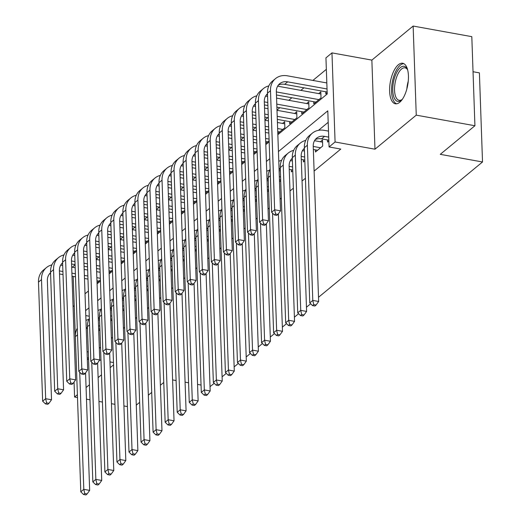 <?xml version="1.0" encoding="UTF-8"?>
<svg xmlns="http://www.w3.org/2000/svg" width="521" height="521" viewBox="0 0 521 521"><rect width="100%" height="100%" fill="white"/><g stroke="black" fill="none" stroke-linecap="round" stroke-linejoin="round"><path stroke-width="0.78" d="M398.376 64.741A20.586 8.824 -79.8 0 0 389.734 86.701A20.586 8.824 -79.8 0 0 395.367 103.783A20.586 8.824 -79.8 0 0 399.685 102.305A20.586 8.824 -79.8 0 0 408.327 80.345A20.586 8.824 -79.8 0 0 402.694 63.262A20.586 8.824 -79.8 0 0 398.376 64.741M87.32 359.562A20.586 8.824 -79.8 0 0 88.544 358.93M277.849 134.698L327.208 93.982L325.944 57.864L331.968 52.888L335.081 141.986L329.057 146.955L327.794 110.836L278.442 151.552M371.864 60.104L374.977 149.201L416.253 115.148L474.924 125.75L471.811 36.659L413.14 26.05L371.864 60.104L331.968 52.888M473.035 71.729L479.405 72.881L482.518 161.979L318.507 297.283M74.21 305.671L73.07 306.615M72.875 267.351L72.849 266.667L75.076 264.824M326.341 69.332L312.9 80.429M303.938 87.821L300.845 90.367M291.884 97.759L288.79 100.312M279.836 107.704L276.99 110.048M267.781 117.648L264.942 119.993M255.726 127.593L252.887 129.937M243.678 137.531L240.832 139.875M231.624 147.476L228.784 149.82M219.575 157.42L216.729 159.765M207.521 167.365L204.681 169.709M195.466 177.303L192.627 179.647M183.418 187.247L180.572 189.592M171.363 197.192L168.524 199.536M159.315 207.137L156.469 209.481M147.261 217.075L144.421 219.419M135.206 227.019L132.367 229.364M123.158 236.964L120.312 239.308M111.103 246.908L108.264 249.253M99.055 256.846L96.209 259.191M416.253 115.148L413.14 26.05M74.054 382.056L74.581 397.028L77.395 394.703M127.411 406.582L123.913 405.95M114.933 404.322L111.435 403.69M102.455 402.069L98.957 401.437M89.97 399.809L86.479 399.177M77.492 397.556L74.581 397.028M327.449 139.928L327.527 142.064L328.842 140.97M315.4 149.866L315.472 152.002L322.701 146.036L322.492 140.019L320.382 141.758M303.346 159.81L303.417 161.946L304.811 160.8M291.291 169.755L291.369 171.891L292.763 170.738M279.49 181.686L280.708 180.683M267.442 191.63L268.66 190.627M255.388 201.575L256.606 200.572M243.34 211.513L244.551 210.51M231.285 221.458L232.503 220.455M219.23 231.402L220.448 230.399M207.182 241.347L208.4 240.344M195.128 251.285L196.345 250.282M183.079 261.229L184.291 260.226M171.025 271.174L172.243 270.171M158.97 281.119L160.188 280.116M146.922 291.057L148.14 290.054M134.867 301.001L136.085 299.998M122.819 310.946L124.031 309.943M110.765 320.89L111.982 319.887M277.81 133.526L284.863 127.71L284.655 121.686L282.545 123.425M289.611 121.595L289.689 123.731L296.918 117.766L296.709 111.748L294.599 113.487M301.666 111.65L301.737 113.786L308.973 107.821L308.758 101.803L306.648 103.542M313.714 101.712L313.792 103.842L321.021 97.876L320.812 91.859L318.702 93.598M97.03 282.669L100.403 279.888M109.084 272.73L112.458 269.95M121.132 262.786L124.506 260.005M133.187 252.841L136.561 250.06M145.242 242.897L148.609 240.116M157.29 232.959L160.663 230.178M169.345 223.014L172.718 220.233M181.393 213.069L184.766 210.289M193.447 203.125L196.821 200.344M205.502 193.187L208.869 190.406M217.55 183.242L220.924 180.461M229.605 173.298L232.978 170.517M241.653 163.353L245.026 160.572M253.707 153.415L257.081 150.634M265.762 143.47L269.129 140.69M325.768 91.768L325.84 93.904L327.162 92.81M99.322 348.288L100.54 347.286M111.377 338.344L112.588 337.341M123.425 328.399L124.643 327.396M135.48 318.461L136.697 317.458M147.528 308.517L148.745 307.514M159.582 298.572L160.8 297.569M171.637 288.627L172.848 287.625M183.685 278.689L184.903 277.686M195.74 268.745L196.958 267.742M207.788 258.8L209.006 257.797M219.842 248.856L221.06 247.853M231.897 238.918L233.108 237.915M243.945 228.973L245.163 227.97M256 219.028L257.218 218.025M268.048 209.084L269.266 208.081M280.103 199.146L281.32 198.143M290.002 190.979L293.369 188.198M302.05 181.034L305.423 178.254M314.104 171.096L340.786 149.078L329.057 146.955M328.191 122.311L318.474 130.328M98.71 330.828L99.928 329.826M310.653 303.763L306.459 307.227M298.605 313.707L294.404 317.172M286.55 323.652L282.356 327.11M274.495 333.59L270.301 337.054M262.447 343.534L258.247 346.999M250.393 353.479L246.199 356.944M238.344 363.424L234.144 366.882M226.29 373.362L222.096 376.826M214.235 383.306L210.035 386.667M374.977 149.201L335.081 141.986M88.303 351.929L87.04 351.701M76.033 355.7L73.194 276.417M113.467 362.538L109.977 361.913M100.989 360.285L99.68 360.05M88.511 358.031L87.254 357.803M86.076 387.539L89.449 384.758M98.13 377.601L101.497 374.82M110.178 367.657L113.552 364.876M163.763 382.46L160.39 385.24M151.709 392.404L148.342 395.185M139.661 402.349L136.287 405.13M172.601 379.9L176.098 380.532M185.079 382.16L188.576 382.785M197.557 384.413L201.054 385.045M474.924 125.75L440.271 154.34L482.518 161.979M85.021 293.785L88.394 291.005M97.069 283.841L100.442 281.06M109.123 273.896L112.497 271.115M121.178 263.958L124.545 261.171M133.226 254.014L136.6 251.233M145.281 244.069L148.654 241.288M157.329 234.124L160.702 231.344M169.384 224.186L172.757 221.399M181.438 214.242L184.805 211.461M193.486 204.297L196.86 201.516M205.541 194.353L208.914 191.572M217.589 184.414L220.963 181.627M229.644 174.47L233.017 171.689M241.698 164.525L245.065 161.744M253.747 154.581L257.12 151.8M265.801 144.643L269.175 141.855M269.761 158.716L266.387 161.497M257.706 168.654L254.339 171.442M245.658 178.599L242.285 181.38M233.603 188.543L230.23 191.324M221.555 198.488L218.182 201.269M209.501 208.426L206.127 211.213M197.446 218.371L194.079 221.151M185.398 228.315L182.024 231.096M173.343 238.26L169.97 241.041M161.295 248.198L157.922 250.985M149.24 258.142L145.867 260.923M137.186 268.087L133.819 270.868M125.138 278.032L121.764 280.812M113.083 287.97L109.71 290.757M101.035 297.914L97.661 300.695M88.98 307.859L85.607 310.64M89.273 316.214L85.783 315.583M99.798 326.055L98.541 325.827M99.902 329.103L98.645 328.875M98.326 319.803L99.589 320.031M87.469 328.054A13.194 10.635 50.5 0 0 86.232 328.556A13.194 10.635 50.5 0 1 87.443 327.266M85.561 372.873L89.664 490.398L87.111 493.954L84.767 493.53L83.562 494.527L85.906 494.95L87.111 493.954M83.562 494.527L80.788 491.824L75.369 336.631A19.798 15.956 -129.5 0 1 77.29 328.23M80.788 491.824L83.803 489.336L79.713 372.241M85.952 320.408A19.798 15.956 -129.5 0 1 88.785 319.393M84.767 493.53L83.803 489.336L89.664 490.398M60.697 265.143L62.702 265.508M71.69 267.136L75.18 267.768M84.168 269.39L87.658 270.021M96.645 271.649L100.136 272.275M98.964 281.079L96.965 280.715M87.977 279.093L84.487 278.461M75.499 276.833L72.009 276.202M63.021 274.58L59.531 273.948M100.345 278.299L96.854 277.667M87.867 276.039L84.376 275.407M75.389 273.785L71.898 273.154M62.911 271.526L59.42 270.9M50.583 273.532A13.194 10.635 50.5 0 0 49.339 274.039M50.557 272.743A13.194 10.635 50.5 0 0 47.365 280.682L51.52 399.757L48.967 403.313L46.623 402.889L45.418 403.879L47.763 404.309L48.967 403.313M45.418 403.879L42.644 401.177L38.482 282.108A19.798 15.956 -129.5 0 1 43.49 270.021L46.499 267.534A19.798 15.956 -129.5 0 1 51.898 264.87M42.644 401.177L45.653 398.695L41.498 279.621A19.798 15.956 -129.5 0 1 46.499 267.534M46.623 402.889L45.653 398.695L51.52 399.757M402.355 99.29A17.818 7.633 100.2 0 1 401.678 99.941A17.818 7.633 100.2 0 1 394.15 97.805A17.818 7.633 100.2 0 1 396.071 73.735A17.818 7.633 100.2 0 1 407.266 69.072A17.818 7.633 100.2 0 1 407.669 69.918M407.604 69.775A16.496 7.073 -79.8 0 0 405.019 67.841A16.496 7.073 -79.8 0 0 396.253 78.241A16.496 7.073 -79.8 0 0 395.823 96.984A16.496 7.073 -79.8 0 0 399.145 100.306A16.496 7.073 -79.8 0 0 402.245 99.4M403.853 63.673A20.456 8.766 -79.8 0 0 393.446 77.382A20.456 8.766 -79.8 0 0 393.147 99.869A20.456 8.766 -79.8 0 0 396.598 103.803M111.852 316.11L110.589 315.882M111.956 319.158L110.699 318.93M110.38 309.865L111.637 310.093M99.518 318.11A13.194 10.635 50.5 0 0 98.287 318.611M99.491 317.322A13.194 10.635 50.5 0 0 98.287 318.598M97.616 362.929L101.719 480.453L99.166 484.016L96.815 483.586L95.61 484.582L97.961 485.005L99.166 484.016M95.61 484.582L92.842 481.879L87.417 326.687A19.798 15.956 -129.5 0 1 89.345 318.285M92.842 481.879L95.851 479.392L91.761 362.297M98 310.464A19.798 15.956 -129.5 0 1 100.833 309.454M96.815 483.586L95.851 479.392L101.719 480.453M123.9 306.166L122.643 305.938M124.005 309.22L122.748 308.992M122.428 299.92L123.692 300.148M111.572 308.171A13.194 10.635 50.5 0 0 110.335 308.666A13.194 10.635 50.5 0 1 111.546 307.383M109.664 352.984L113.773 470.515L111.214 474.071L108.869 473.648L107.665 474.638L110.009 475.067L111.214 474.071M107.665 474.638L104.89 471.935L99.472 316.742A19.798 15.956 -129.5 0 1 101.4 308.347M104.89 471.935L107.906 469.454L103.816 352.352M110.055 300.519A19.798 15.956 -129.5 0 1 112.888 299.51M108.869 473.648L107.906 469.454L113.773 470.515M135.955 296.221L134.692 296M136.059 299.275L134.802 299.047M134.483 289.976L135.74 290.204M123.627 298.227A13.194 10.635 50.5 0 0 122.389 298.728A13.194 10.635 50.5 0 1 123.594 297.439M121.719 343.039L125.821 460.571L123.269 464.126L120.924 463.703L119.719 464.699L122.064 465.123L123.269 464.126M119.719 464.699L116.945 461.997L111.527 306.804A19.798 15.956 -129.5 0 1 113.448 298.403M116.945 461.997L119.954 459.509L115.87 342.408M122.103 290.575A19.798 15.956 -129.5 0 1 124.942 289.565M120.924 463.703L119.954 459.509L125.821 460.571M148.003 286.283L146.746 286.055M148.114 289.331L146.85 289.103M146.538 280.031L147.795 280.259M135.675 288.282A13.194 10.635 50.5 0 0 134.444 288.784M135.649 287.494A13.194 10.635 50.5 0 0 134.444 288.771M133.773 333.101L137.876 450.626L135.323 454.182L132.972 453.758L131.767 454.755L134.118 455.178L135.323 454.182M131.767 454.755L128.993 452.052L123.575 296.859A19.798 15.956 -129.5 0 1 125.502 288.458M128.993 452.052L132.008 449.564L127.919 332.47M134.157 280.637A19.798 15.956 -129.5 0 1 136.99 279.621M132.972 453.758L132.008 449.564L137.876 450.626M72.745 255.205L74.757 255.564M83.744 257.192L87.235 257.823M96.222 259.445L99.713 260.077M108.7 261.705L112.191 262.337M111.012 271.135L109.013 270.77M100.025 269.149L96.535 268.517M87.548 266.889L84.057 266.264M75.07 264.635L71.579 264.004M112.399 268.354L108.909 267.722M99.921 266.101L96.431 265.469M87.443 263.841L83.953 263.209M74.965 261.588L71.475 260.956M62.637 263.587A13.194 10.635 50.5 0 0 61.387 264.095M62.611 262.799A13.194 10.635 50.5 0 0 59.414 270.738L63.575 389.812L61.022 393.368L58.671 392.945L57.466 393.941L59.817 394.364L61.022 393.368M57.466 393.941L54.692 391.238L50.537 272.164A19.798 15.956 -129.5 0 1 55.539 260.077L58.554 257.589A19.798 15.956 -129.5 0 1 63.953 254.925M54.692 391.238L57.707 388.751L53.552 269.676A19.798 15.956 -129.5 0 1 58.554 257.589M58.671 392.945L57.707 388.751L63.575 389.812M84.799 245.261L86.805 245.625M95.792 247.247L99.283 247.879M108.27 249.507L111.761 250.139M120.748 251.76L124.239 252.392M123.067 261.19L121.067 260.832M112.08 259.204L108.589 258.572M99.602 256.951L96.111 256.319M87.124 254.691L83.634 254.059M124.454 258.409L120.963 257.778M111.976 256.156L108.485 255.524M99.498 253.896L96.007 253.265M87.02 251.643L83.523 251.011M74.685 253.642A13.194 10.635 50.5 0 0 73.441 254.15M74.659 252.854A13.194 10.635 50.5 0 0 71.468 260.793L75.63 379.868L73.07 383.423L70.726 383L69.521 383.997L71.865 384.42L73.07 383.423M69.521 383.997L66.747 381.294L62.592 262.219A19.798 15.956 -129.5 0 1 67.593 250.132L70.602 247.644A19.798 15.956 -129.5 0 1 76.001 244.987M66.747 381.294L69.762 378.806L65.6 259.732A19.798 15.956 -129.5 0 1 70.602 247.644M70.726 383L69.762 378.806L75.63 379.868M96.854 235.316L98.86 235.681M107.847 237.302L111.338 237.934M120.325 239.562L123.816 240.194M132.803 241.816L136.294 242.447M135.121 251.246L133.115 250.888M124.135 249.259L120.638 248.628M111.657 247.006L108.16 246.374M99.179 244.753L95.682 244.121M136.502 248.471L133.011 247.84M124.024 246.212L120.533 245.58M111.546 243.958L108.055 243.327M99.068 241.698L95.577 241.067M86.74 243.704A13.194 10.635 50.5 0 0 85.49 244.212M86.714 242.916A13.194 10.635 50.5 0 0 83.523 250.855L87.678 369.923L85.125 373.485L82.78 373.062L81.569 374.052L83.92 374.475L85.125 373.485M81.569 374.052L78.801 371.349L74.64 252.275A19.798 15.956 -129.5 0 1 79.641 240.188L82.657 237.706A19.798 15.956 -129.5 0 1 88.056 235.043M78.801 371.349L81.81 368.861L77.655 249.793A19.798 15.956 -129.5 0 1 82.657 237.706M82.78 373.062L81.81 368.861L87.678 369.923M108.902 225.372L110.914 225.736M119.895 227.364L123.392 227.996M132.373 229.618L135.87 230.249M144.851 231.878L148.348 232.503M147.169 241.308L145.17 240.943M136.183 239.321L132.692 238.69M123.705 237.062L120.214 236.43M111.227 234.808L107.736 234.176M148.557 238.527L145.066 237.895M136.079 236.267L132.588 235.635M123.601 234.014L120.11 233.382M111.123 231.754L107.632 231.129M98.795 233.76A13.194 10.635 50.5 0 0 97.544 234.268M98.762 232.972A13.194 10.635 50.5 0 0 95.571 240.91L99.732 359.985L97.173 363.541L94.829 363.117L93.624 364.107L95.968 364.537L97.173 363.541M93.624 364.107L90.849 361.405L86.694 242.337A19.798 15.956 -129.5 0 1 91.696 230.249L94.711 227.762A19.798 15.956 -129.5 0 1 100.11 225.098M90.849 361.405L93.865 358.923L89.703 239.849A19.798 15.956 -129.5 0 1 94.711 227.762M94.829 363.117L93.865 358.923L99.732 359.985M160.058 276.338L158.801 276.11M160.162 279.386L158.905 279.158M158.586 270.093L159.849 270.321M147.73 278.338A13.194 10.635 50.5 0 0 146.492 278.839A13.194 10.635 50.5 0 1 147.704 277.55M145.821 323.157L149.924 440.681L147.371 444.244L145.027 443.814L143.822 444.81L146.167 445.234L147.371 444.244M143.822 444.81L141.048 442.108L135.629 286.915A19.798 15.956 -129.5 0 1 137.551 278.514M141.048 442.108L144.063 439.62L139.973 322.525M146.212 270.692A19.798 15.956 -129.5 0 1 149.045 269.683M145.027 443.814L144.063 439.62L149.924 440.681M120.957 215.434L122.963 215.792M131.95 217.42L135.44 218.052M144.428 219.673L147.918 220.305M156.906 221.933L160.396 222.565M159.224 231.363L157.225 230.998M148.238 229.377L144.747 228.745M135.76 227.117L132.269 226.492M123.282 224.864L119.791 224.232M160.605 228.582L157.114 227.951M148.127 226.329L144.636 225.697M135.649 224.069L132.158 223.437M123.171 221.816L119.68 221.184M110.843 223.815A13.194 10.635 50.5 0 0 109.599 224.323M110.817 223.027A13.194 10.635 50.5 0 0 107.626 230.966L111.781 350.04L109.228 353.596L106.883 353.173L105.678 354.169L108.023 354.593L109.228 353.596M105.678 354.169L102.904 351.467L98.743 232.392A19.798 15.956 -129.5 0 1 103.751 220.305L106.759 217.817A19.798 15.956 -129.5 0 1 112.158 215.153M102.904 351.467L105.913 348.979L101.758 229.904A19.798 15.956 -129.5 0 1 106.759 217.817M106.883 353.173L105.913 348.979L111.781 350.04M172.112 266.394L170.849 266.166M172.217 269.448L170.96 269.22M170.641 260.148L171.897 260.376M159.778 268.4A13.194 10.635 50.5 0 0 158.547 268.895A13.194 10.635 50.5 0 1 159.752 267.612M157.876 313.212L161.979 430.743L159.426 434.299L157.075 433.876L155.87 434.866L158.221 435.296L159.426 434.299M155.87 434.866L153.102 432.163L147.677 276.97A19.798 15.956 -129.5 0 1 149.605 268.575M153.102 432.163L156.111 429.682L152.021 312.58M158.26 260.747A19.798 15.956 -129.5 0 1 161.093 259.738M157.075 433.876L156.111 429.682L161.979 430.743M133.005 205.489L135.017 205.854M144.004 207.475L147.495 208.107M156.482 209.735L159.973 210.367M168.96 211.988L172.451 212.62M171.272 221.418L169.273 221.06M160.286 219.432L156.795 218.8M147.808 217.179L144.317 216.547M135.33 214.919L131.839 214.287M172.659 218.638L169.169 218.006M160.181 216.384L156.691 215.753M147.704 214.124L144.213 213.493M135.226 211.871L131.735 211.239M122.897 213.87A13.194 10.635 50.5 0 0 121.647 214.378M122.871 213.082A13.194 10.635 50.5 0 0 119.674 221.021L123.835 340.096L121.282 343.652L118.931 343.228L117.726 344.225L120.077 344.648L121.282 343.652M117.726 344.225L114.952 341.522L110.797 222.447A19.798 15.956 -129.5 0 1 115.799 210.36L118.814 207.872A19.798 15.956 -129.5 0 1 124.213 205.215M114.952 341.522L117.967 339.034L113.812 219.96A19.798 15.956 -129.5 0 1 118.814 207.872M118.931 343.228L117.967 339.034L123.835 340.096M184.16 256.449L182.904 256.228M184.265 259.504L183.008 259.276M182.689 250.204L183.952 250.432M171.832 258.455A13.194 10.635 50.5 0 0 170.595 258.957M171.806 257.667A13.194 10.635 50.5 0 0 170.595 258.944M169.924 303.268L174.034 420.799L171.474 424.355L169.13 423.931L167.925 424.928L170.269 425.351L171.474 424.355M167.925 424.928L165.15 422.225L159.732 267.032A19.798 15.956 -129.5 0 1 161.66 258.631M165.15 422.225L168.166 419.737L164.076 302.636M170.315 250.803A19.798 15.956 -129.5 0 1 173.148 249.793M169.13 423.931L168.166 419.737L174.034 420.799M145.059 195.544L147.065 195.909M156.053 197.531L159.543 198.162M168.53 199.79L172.021 200.422M181.008 202.044L184.499 202.676M183.327 211.474L181.328 211.116M172.34 209.488L168.85 208.856M159.862 207.234L156.372 206.603M147.384 204.981L143.894 204.349M184.714 208.7L181.223 208.068M172.236 206.44L168.745 205.808M159.758 204.186L156.267 203.555M147.28 201.927L143.783 201.295M134.946 203.932A13.194 10.635 50.5 0 0 133.702 204.44M134.919 203.144A13.194 10.635 50.5 0 0 131.728 211.083L135.89 330.151L133.33 333.714L130.986 333.29L129.781 334.28L132.126 334.703L133.33 333.714M129.781 334.28L127.007 331.577L122.852 212.503A19.798 15.956 -129.5 0 1 127.853 200.416L130.862 197.934A19.798 15.956 -129.5 0 1 136.261 195.271M127.007 331.577L130.022 329.09L125.861 210.022A19.798 15.956 -129.5 0 1 130.862 197.934M130.986 333.29L130.022 329.09L135.89 330.151M196.215 246.511L194.952 246.283M196.319 249.559L195.062 249.331M194.743 240.259L196 240.487M183.887 248.51A13.194 10.635 50.5 0 0 182.65 249.012A13.194 10.635 50.5 0 1 183.854 247.722M181.979 293.33L186.082 410.854L183.529 414.41L181.184 413.987L179.979 414.983L182.324 415.406L183.529 414.41M179.979 414.983L177.205 412.28L171.787 257.087A19.798 15.956 -129.5 0 1 173.708 248.686M177.205 412.28L180.214 409.793L176.131 292.698M182.363 240.865A19.798 15.956 -129.5 0 1 185.202 239.849M181.184 413.987L180.214 409.793L186.082 410.854M157.114 185.6L159.12 185.964M168.107 187.593L171.598 188.224M180.585 189.846L184.076 190.478M193.063 192.106L196.554 192.731M195.382 201.536L193.376 201.171M184.395 199.55L180.898 198.918M171.917 197.29L168.42 196.658M159.439 195.036L155.942 194.405M196.762 198.755L193.271 198.123M184.284 196.495L180.794 195.863M171.806 194.242L168.316 193.61M159.328 191.982L155.838 191.357M147 193.988A13.194 10.635 50.5 0 0 145.75 194.496M146.974 193.2A13.194 10.635 50.5 0 0 143.783 201.139L147.938 320.213L145.385 323.769L143.034 323.346L141.829 324.336L144.18 324.765L145.385 323.769M141.829 324.336L139.061 321.633L134.9 202.565A19.798 15.956 -129.5 0 1 139.902 190.478L142.917 187.99A19.798 15.956 -129.5 0 1 148.316 185.326M139.061 321.633L142.07 319.152L137.915 200.077A19.798 15.956 -129.5 0 1 142.917 187.99M143.034 323.346L142.07 319.152L147.938 320.213M208.263 236.567L207.006 236.339M208.374 239.614L207.111 239.386M206.798 230.321L208.055 230.549M195.935 238.566A13.194 10.635 50.5 0 0 194.704 239.067M195.909 237.778A13.194 10.635 50.5 0 0 194.704 239.054M194.033 283.385L198.136 400.91L195.583 404.472L193.232 404.042L192.028 405.038L194.379 405.462L195.583 404.472M192.028 405.038L189.253 402.336L183.835 247.143A19.798 15.956 -129.5 0 1 185.763 238.742M189.253 402.336L192.269 399.848L188.179 282.753M194.418 230.92A19.798 15.956 -129.5 0 1 197.251 229.911M193.232 404.042L192.269 399.848L198.136 400.91M169.162 175.662L171.175 176.02M180.155 177.648L183.653 178.28M192.633 179.901L196.13 180.533M205.111 182.161L208.608 182.793M207.43 191.591L205.43 191.227M196.443 189.605L192.952 188.973M183.965 187.345L180.474 186.72M171.487 185.092L167.996 184.46M208.817 188.81L205.326 188.179M196.339 186.557L192.848 185.925M183.861 184.297L180.37 183.666M171.383 182.044L167.892 181.412M159.055 184.043A13.194 10.635 50.5 0 0 157.804 184.551M159.022 183.255A13.194 10.635 50.5 0 0 155.831 191.194L159.993 310.269L157.433 313.824L155.089 313.401L153.884 314.397L156.228 314.821L157.433 313.824M153.884 314.397L151.11 311.695L146.955 192.62A19.798 15.956 -129.5 0 1 151.956 180.533L154.971 178.045A19.798 15.956 -129.5 0 1 160.37 175.382M151.11 311.695L154.125 309.207L149.963 190.132A19.798 15.956 -129.5 0 1 154.971 178.045M155.089 313.401L154.125 309.207L159.993 310.269M220.318 226.622L219.061 226.394M220.422 229.676L219.165 229.448M218.846 220.376L220.109 220.604M207.99 228.628A13.194 10.635 50.5 0 0 206.752 229.123A13.194 10.635 50.5 0 1 207.957 227.84M206.082 273.44L210.184 390.971L207.632 394.527L205.287 394.104L204.082 395.094L206.427 395.524L207.632 394.527M204.082 395.094L201.308 392.391L195.889 237.198A19.798 15.956 -129.5 0 1 197.811 228.804M201.308 392.391L204.323 389.91L200.233 272.809M206.472 220.976A19.798 15.956 -129.5 0 1 209.305 219.966M205.287 394.104L204.323 389.91L210.184 390.971M181.217 165.717L183.223 166.082M192.21 167.703L195.701 168.335M204.688 169.963L208.179 170.595M217.166 172.217L220.657 172.848M219.484 181.647L217.485 181.288M208.498 179.66L205.007 179.029M196.02 177.407L192.529 176.775M183.542 175.147L180.051 174.515M220.865 178.866L217.374 178.234M208.387 176.612L204.896 175.981M195.909 174.353L192.418 173.721M183.431 172.099L179.94 171.468M171.103 174.099A13.194 10.635 50.5 0 0 169.859 174.607M171.077 173.311A13.194 10.635 50.5 0 0 167.886 181.249L172.041 300.324L169.488 303.88L167.143 303.456L165.939 304.453L168.283 304.876L169.488 303.88M165.939 304.453L163.164 301.75L159.003 182.676A19.798 15.956 -129.5 0 1 164.004 170.588L167.02 168.101A19.798 15.956 -129.5 0 1 172.418 165.444M163.164 301.75L166.173 299.262L162.018 180.188A19.798 15.956 -129.5 0 1 167.02 168.101M167.143 303.456L166.173 299.262L172.041 300.324M232.366 216.677L231.109 216.456M232.477 219.732L231.22 219.504M230.901 210.432L232.158 210.66M220.038 218.683A13.194 10.635 50.5 0 0 218.807 219.185A13.194 10.635 50.5 0 1 220.012 217.895M218.136 263.496L222.239 381.027L219.686 384.583L217.335 384.159L216.13 385.156L218.481 385.579L219.686 384.583M216.13 385.156L213.363 382.453L207.938 227.26A19.798 15.956 -129.5 0 1 209.865 218.859M213.363 382.453L216.371 379.965L212.281 262.864M218.52 211.031A19.798 15.956 -129.5 0 1 221.353 210.022M217.335 384.159L216.371 379.965L222.239 381.027M193.265 155.772L195.277 156.137M204.265 157.759L207.755 158.391M216.743 160.019L220.233 160.65M229.22 162.272L232.711 162.904M231.532 171.702L229.533 171.344M220.546 169.716L217.055 169.084M208.068 167.462L204.577 166.831M195.59 165.209L192.099 164.577M232.92 168.928L229.429 168.296M220.442 166.668L216.951 166.036M207.964 164.415L204.473 163.783M195.486 162.155L191.995 161.523M183.158 164.161A13.194 10.635 50.5 0 0 181.907 164.669M183.131 163.373A13.194 10.635 50.5 0 0 179.934 171.311L184.095 290.379L181.542 293.942L179.191 293.518L177.987 294.508L180.338 294.932L181.542 293.942M177.987 294.508L175.212 291.806L171.057 172.731A19.798 15.956 -129.5 0 1 176.059 160.644L179.074 158.163A19.798 15.956 -129.5 0 1 184.473 155.499M175.212 291.806L178.228 289.318L174.073 170.25A19.798 15.956 -129.5 0 1 179.074 158.163M179.191 293.518L178.228 289.318L184.095 290.379M244.421 206.739L243.164 206.511M244.525 209.787L243.268 209.559M242.949 200.487L244.212 200.715M232.092 208.739A13.194 10.635 50.5 0 0 230.855 209.24M232.066 207.951A13.194 10.635 50.5 0 0 230.855 209.227M230.184 253.558L234.294 371.082L231.734 374.638L229.39 374.215L228.185 375.211L230.529 375.634L231.734 374.638M228.185 375.211L225.411 372.508L219.992 217.316A19.798 15.956 -129.5 0 1 221.92 208.914M225.411 372.508L228.426 370.021L224.336 252.926M230.575 201.093A19.798 15.956 -129.5 0 1 233.408 200.077M229.39 374.215L228.426 370.021L234.294 371.082M205.32 145.828L207.325 146.193M216.313 147.821L219.803 148.452M228.791 150.074L232.281 150.706M241.269 152.334L244.759 152.959M243.587 161.764L241.588 161.399M232.6 159.778L229.11 159.146M220.123 157.518L216.632 156.886M207.645 155.265L204.154 154.633M244.974 158.983L241.483 158.351M232.496 156.723L229.006 156.092M220.018 154.47L216.521 153.838M207.54 152.21L204.043 151.585M195.206 154.216A13.194 10.635 50.5 0 0 193.962 154.724M195.18 153.428A13.194 10.635 50.5 0 0 191.989 161.367L196.15 280.441L193.591 283.997L191.246 283.574L190.041 284.564L192.386 284.994L193.591 283.997M190.041 284.564L187.267 281.861L183.112 162.793A19.798 15.956 -129.5 0 1 188.114 150.706L191.122 148.218A19.798 15.956 -129.5 0 1 196.521 145.554M187.267 281.861L190.282 279.38L186.121 160.305A19.798 15.956 -129.5 0 1 191.122 148.218M191.246 283.574L190.282 279.38L196.15 280.441M256.475 196.795L255.212 196.567M256.579 199.843L255.323 199.615M255.003 190.549L256.26 190.777M244.147 198.794A13.194 10.635 50.5 0 0 242.91 199.296A13.194 10.635 50.5 0 1 244.115 198.006M242.239 243.613L246.342 361.138L243.789 364.7L241.444 364.27L240.24 365.267L242.584 365.69L243.789 364.7M240.24 365.267L237.465 362.564L232.047 207.371A19.798 15.956 -129.5 0 1 233.968 198.97M237.465 362.564L240.474 360.076L236.391 242.981M242.623 191.148A19.798 15.956 -129.5 0 1 245.463 190.139M241.444 364.27L240.474 360.076L246.342 361.138M217.374 135.89L219.38 136.248M228.367 137.876L231.858 138.508M240.845 140.129L244.336 140.761M253.323 142.389L256.814 143.021M255.642 151.819L253.636 151.455M244.655 149.833L241.158 149.201M232.177 147.573L228.68 146.948M219.699 145.32L216.202 144.688M257.022 149.039L253.532 148.407M244.544 146.785L241.054 146.154M232.066 144.525L228.576 143.894M219.588 142.272L216.098 141.64M207.26 144.271A13.194 10.635 50.5 0 0 206.01 144.779M207.234 143.483A13.194 10.635 50.5 0 0 204.043 151.422L208.198 270.497L205.645 274.053L203.294 273.629L202.089 274.626L204.44 275.049L205.645 274.053M202.089 274.626L199.322 271.923L195.16 152.848A19.798 15.956 -129.5 0 1 200.162 140.761L203.177 138.273A19.798 15.956 -129.5 0 1 208.576 135.61M199.322 271.923L202.33 269.435L198.175 150.361A19.798 15.956 -129.5 0 1 203.177 138.273M203.294 273.629L202.33 269.435L208.198 270.497M268.523 186.85L267.266 186.622M268.634 189.905L267.371 189.677M267.058 180.605L268.315 180.833M256.195 188.856A13.194 10.635 50.5 0 0 254.964 189.351A13.194 10.635 50.5 0 1 256.169 188.068M254.294 233.668L258.396 351.2L255.844 354.755L253.493 354.332L252.288 355.322L254.639 355.752L255.844 354.755M252.288 355.322L249.513 352.619L244.095 197.426A19.798 15.956 -129.5 0 1 246.023 189.032M249.513 352.619L252.529 350.138L248.439 233.037M254.678 181.204A19.798 15.956 -129.5 0 1 257.511 180.194M253.493 354.332L252.529 350.138L258.396 351.2M229.422 125.945L231.435 126.31M240.415 127.932L243.913 128.563M252.893 130.191L256.391 130.823M265.371 132.445L268.869 133.076M267.69 141.875L265.69 141.517M256.703 139.888L253.213 139.257M244.225 137.635L240.735 137.003M231.747 135.375L228.257 134.744M269.077 139.094L265.586 138.462M256.599 136.841L253.108 136.209M244.121 134.581L240.63 133.949M231.643 132.327L228.152 131.696M219.315 134.327A13.194 10.635 50.5 0 0 218.065 134.835M219.282 133.539A13.194 10.635 50.5 0 0 216.091 141.478L220.253 260.552L217.693 264.108L215.349 263.685L214.144 264.681L216.489 265.104L217.693 264.108M214.144 264.681L211.37 261.978L207.215 142.904A19.798 15.956 -129.5 0 1 212.216 130.817L215.232 128.329A19.798 15.956 -129.5 0 1 220.63 125.672M211.37 261.978L214.385 259.491L210.224 140.416A19.798 15.956 -129.5 0 1 215.232 128.329M215.349 263.685L214.385 259.491L220.253 260.552M280.578 176.906L279.321 176.684M280.682 179.96L279.425 179.732M279.106 170.66L280.37 170.888M268.25 178.911A13.194 10.635 50.5 0 0 267.012 179.413M268.217 178.123A13.194 10.635 50.5 0 0 267.012 179.4M266.342 223.724L270.445 341.255L267.892 344.811L265.547 344.388L264.342 345.384L266.687 345.807L267.892 344.811M264.342 345.384L261.568 342.681L256.15 187.488A19.798 15.956 -129.5 0 1 258.071 179.087M261.568 342.681L264.583 340.193L260.493 223.092M266.732 171.259A19.798 15.956 -129.5 0 1 269.565 170.25M265.547 344.388L264.583 340.193L270.445 341.255M241.477 116.001L243.483 116.365M252.47 117.987L255.961 118.619M264.948 120.247L268.439 120.879M277.426 122.5L284.726 123.822M279.744 131.93L277.745 131.572M268.758 129.944L265.267 129.312M256.28 127.691L252.789 127.059M243.802 125.437L240.311 124.806M282.753 129.449L277.634 128.524M268.647 126.896L265.156 126.264M256.169 124.643L252.678 124.011M243.691 122.383L240.201 121.751M231.363 124.389A13.194 10.635 50.5 0 0 230.119 124.897M231.337 123.601A13.194 10.635 50.5 0 0 228.146 131.539L232.301 250.608L229.748 254.17L227.403 253.747L226.199 254.736L228.543 255.16L229.748 254.17M226.199 254.736L223.424 252.034L219.263 132.959A19.798 15.956 -129.5 0 1 224.264 120.872L227.28 118.391A19.798 15.956 -129.5 0 1 232.679 115.727M223.424 252.034L226.433 249.546L222.278 130.478A19.798 15.956 -129.5 0 1 227.28 118.391M227.403 253.747L226.433 249.546L232.301 250.608M292.626 166.967L289.135 166.336M292.737 170.015L289.246 169.384M290.412 160.585L292.418 160.943M280.298 168.967A13.194 10.635 50.5 0 0 279.067 169.468A13.194 10.635 50.5 0 1 280.272 168.179M278.396 213.786L282.499 331.31L279.946 334.866L277.595 334.443L276.39 335.439L278.742 335.863L279.946 334.866M276.39 335.439L273.623 332.737L268.198 177.544A19.798 15.956 -129.5 0 1 270.125 169.143M273.623 332.737L276.631 330.249L272.542 213.154M278.781 161.321A19.798 15.956 -129.5 0 1 281.614 160.305M277.595 334.443L276.631 330.249L282.499 331.31M253.525 106.056L255.537 106.421M264.525 108.049L268.015 108.681M277.003 110.302L296.781 113.878M291.793 121.992L277.315 119.374M268.328 117.746L264.837 117.114M255.85 115.493L252.359 114.861M294.808 119.504L277.211 116.32M268.224 114.698L264.733 114.066M255.746 112.438L252.255 111.813M243.418 114.444A13.194 10.635 50.5 0 0 242.167 114.952M243.392 113.656A13.194 10.635 50.5 0 0 240.194 121.595L244.356 240.669L241.803 244.225L239.452 243.802L238.247 244.792L240.598 245.222L241.803 244.225M238.247 244.792L235.472 242.089L231.317 123.021A19.798 15.956 -129.5 0 1 236.319 110.934L239.334 108.446A19.798 15.956 -129.5 0 1 244.733 105.783M235.472 242.089L238.488 239.608L234.333 120.533A19.798 15.956 -129.5 0 1 239.334 108.446M239.452 243.802L238.488 239.608L244.356 240.669M304.681 157.023L301.19 156.391M304.785 160.071L301.294 159.439M302.467 150.641L304.472 151.005M292.353 159.022A13.194 10.635 50.5 0 0 291.102 159.53M292.327 158.234A13.194 10.635 50.5 0 0 289.129 166.173L294.554 321.366L291.994 324.928L289.65 324.498L288.445 325.495L290.79 325.918L291.994 324.928M288.445 325.495L285.671 322.792L280.252 167.599A19.798 15.956 -129.5 0 1 285.254 155.512L288.269 153.024A19.798 15.956 -129.5 0 1 293.668 150.367M285.671 322.792L288.686 320.304L283.268 165.111A19.798 15.956 -129.5 0 1 288.269 153.024M289.65 324.498L288.686 320.304L294.554 321.366M265.58 96.118L267.586 96.476M276.573 98.104L308.836 103.939M303.847 112.048L276.892 107.176M267.905 105.548L264.414 104.916M306.862 109.56L276.781 104.122M267.801 102.5L264.303 101.869M255.466 104.5A13.194 10.635 50.5 0 0 254.222 105.008M255.44 103.712A13.194 10.635 50.5 0 0 252.249 111.65L256.41 230.725L253.851 234.281L251.506 233.857L250.301 234.854L252.646 235.277L253.851 234.281M250.301 234.854L247.527 232.151L243.366 113.077A19.798 15.956 -129.5 0 1 248.374 100.989L251.382 98.502A19.798 15.956 -129.5 0 1 256.781 95.838M247.527 232.151L250.542 229.663L246.381 110.589A19.798 15.956 -129.5 0 1 251.382 98.502M251.506 233.857L250.542 229.663L256.41 230.725M320.591 147.775L313.245 146.447M317.582 150.263L313.349 149.501M314.515 140.696L322.571 142.155M304.407 149.084A13.194 10.635 50.5 0 0 303.157 149.592M304.375 148.296A13.194 10.635 50.5 0 0 301.184 156.235L306.602 311.428L304.049 314.984L301.705 314.56L300.5 315.55L302.844 315.98L304.049 314.984M300.5 315.55L297.725 312.847L292.307 157.655A19.798 15.956 -129.5 0 1 297.309 145.567L300.317 143.086A19.798 15.956 -129.5 0 1 305.723 140.423M297.725 312.847L300.734 310.366L295.316 155.173A19.798 15.956 -129.5 0 1 300.317 143.086M301.705 314.56L300.734 310.366L306.602 311.428M277.634 86.173L320.884 93.995M315.902 102.103L276.462 94.972M318.911 99.622L276.358 91.924M267.52 94.555A13.194 10.635 50.5 0 0 266.27 95.063M267.494 93.767A13.194 10.635 50.5 0 0 264.303 101.706L268.458 220.78L265.905 224.336L263.554 223.913L262.35 224.909L264.701 225.333L265.905 224.336M262.35 224.909L259.582 222.206L255.42 103.132A19.798 15.956 -129.5 0 1 260.422 91.045L263.437 88.557A19.798 15.956 -129.5 0 1 268.836 85.9M259.582 222.206L262.591 219.719L258.436 100.644A19.798 15.956 -129.5 0 1 263.437 88.557M263.554 223.913L262.591 219.719L268.458 220.78M328.712 137.121L324.55 136.372A13.194 10.635 50.5 0 0 316.573 138.228A13.194 10.635 50.5 0 0 313.238 146.29L318.657 301.483L316.104 305.039L313.753 304.616L312.548 305.612L314.899 306.035L316.104 305.039M328.816 140.175L321.535 138.86A13.194 10.635 50.5 0 0 315.205 139.648M312.548 305.612L309.774 302.909L312.789 300.422L307.37 145.229A19.798 15.956 -129.5 0 1 312.372 133.142A19.798 15.956 -129.5 0 1 324.342 130.354L328.504 131.103M309.774 302.909L304.355 147.717A19.798 15.956 -129.5 0 1 309.357 135.629L312.372 133.142M313.753 304.616L312.789 300.422L318.657 301.483M274.404 214.965L276.749 215.388L277.954 214.398L275.609 213.975L274.404 214.965L271.63 212.262L274.645 209.774L270.484 90.706A19.798 15.956 -129.5 0 1 275.492 78.619A19.798 15.956 -129.5 0 1 287.455 75.825L326.817 82.943M327.136 92.015L284.655 84.33A13.194 10.635 50.5 0 0 278.325 85.125M327.032 88.967L287.664 81.849A13.194 10.635 50.5 0 0 279.686 83.705A13.194 10.635 50.5 0 0 276.351 91.768L280.513 210.836L277.954 214.398M271.63 212.262L267.475 93.187A19.798 15.956 -129.5 0 1 272.476 81.1L275.492 78.619M275.609 213.975L274.645 209.774L280.513 210.836M75.369 336.631L77.525 334.853M38.482 282.108L41.498 279.621M406.849 88.941A16.496 7.073 100.2 0 1 408.256 81.191M87.417 326.687L89.573 324.909M99.472 316.742L101.628 314.964M111.527 306.804L113.682 305.019M123.575 296.859L125.73 295.081M50.537 272.164L53.552 269.676M62.592 262.219L65.6 259.732M74.64 252.275L77.655 249.793M86.694 242.337L89.703 239.849M135.629 286.915L137.785 285.137M98.743 232.392L101.758 229.904M147.677 276.97L149.833 275.192M110.797 222.447L113.812 219.96M159.732 267.032L161.888 265.248M122.852 212.503L125.861 210.022M171.787 257.087L173.942 255.31M134.9 202.565L137.915 200.077M183.835 247.143L185.99 245.365M146.955 192.62L149.963 190.132M195.889 237.198L198.045 235.42M159.003 182.676L162.018 180.188M207.938 227.26L210.093 225.476M171.057 172.731L174.073 170.25M219.992 217.316L222.148 215.538M183.112 162.793L186.121 160.305M232.047 207.371L234.203 205.593M195.16 152.848L198.175 150.361M244.095 197.426L246.251 195.649M207.215 142.904L210.224 140.416M256.15 187.488L258.305 185.704M219.263 132.959L222.278 130.478M268.198 177.544L270.353 175.766M231.317 123.021L234.333 120.533M280.252 167.599L283.268 165.111M243.366 113.077L246.381 110.589M292.307 157.655L295.316 155.173M255.42 103.132L258.436 100.644M321.535 138.86L324.55 136.372M304.355 147.717L307.37 145.229M284.655 84.33L287.664 81.849M267.475 93.187L270.484 90.706"/></g></svg>
